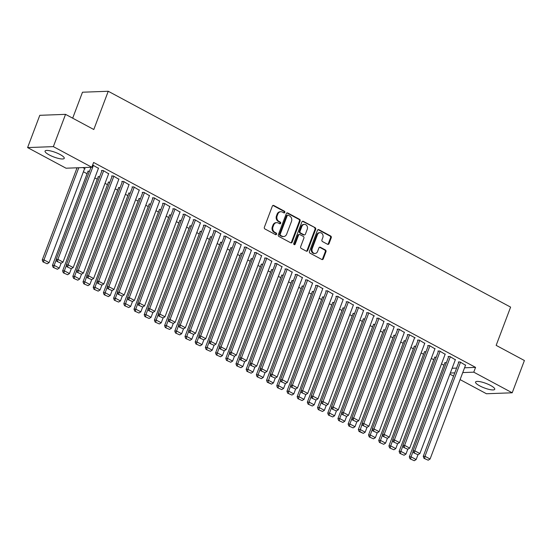 <?xml version="1.0" encoding="UTF-8"?>
<svg xmlns="http://www.w3.org/2000/svg" width="552" height="552" viewBox="0 0 552 552"><rect width="100%" height="100%" fill="white"/><g stroke="black" fill="none" stroke-linecap="round" stroke-linejoin="round"><path stroke-width="0.83" d="M284.818 212.396A0.904 0.766 87.9 0 0 284.425 211.202L273.792 205.496A1.29 1.097 87.9 0 0 272.35 206.131L264.367 227.245A1.29 1.097 87.9 0 0 264.925 228.956L275.558 234.662A0.904 0.766 87.9 0 0 276.179 233.02L274.806 232.282A4.126 3.505 87.9 0 1 273.019 226.81L273.688 225.05A4.126 3.505 87.9 0 1 276.738 222.642A4.126 3.505 87.9 0 1 278.305 223.015L279.685 223.753A0.904 0.766 87.9 0 0 280.306 222.111L278.926 221.373A4.126 3.505 87.9 0 1 277.145 215.901L277.808 214.142A4.126 3.505 87.9 0 1 280.858 211.733A4.126 3.505 87.9 0 1 282.431 212.106L283.804 212.844A0.904 0.766 87.9 0 0 284.818 212.396M283.797 212.837A0.904 0.766 87.9 0 0 283.728 211.223L273.095 205.523A1.29 1.097 87.9 0 0 272.957 205.461M275.551 234.655A0.904 0.766 87.9 0 0 275.482 233.047L274.109 232.309L274.806 232.282M279.678 223.746A0.904 0.766 87.9 0 0 279.609 222.139L278.229 221.4L278.926 221.373M479.722 385.869A10.253 2.415 20.7 0 1 475.562 382.039A10.253 2.415 20.7 0 1 490.583 385.462A10.253 2.415 20.7 0 1 494.744 389.291A10.253 2.415 20.7 0 1 479.722 385.869M49.225 154.912A10.253 2.415 20.7 0 1 45.057 151.082A10.253 2.415 20.7 0 1 60.085 154.505A10.253 2.415 20.7 0 1 64.246 158.334A10.253 2.415 20.7 0 1 49.225 154.912M327.564 244.288A1.29 1.097 87.9 0 0 329.013 243.653L331.248 237.733A1.29 1.097 87.9 0 0 330.689 236.021L318.883 229.687A1.29 1.097 87.9 0 0 317.434 230.322L309.458 251.436A1.29 1.097 87.9 0 0 310.017 253.147L321.823 259.481A1.29 1.097 87.9 0 0 323.272 258.847L325.977 251.691A1.29 1.097 87.9 0 0 325.418 249.98L320.36 247.268A1.29 1.097 87.9 0 0 318.918 247.903L317.579 251.457A3.45 2.926 87.9 0 1 315.026 253.465A3.45 2.926 87.9 0 1 312.225 248.579L317.476 234.676A3.45 2.926 87.9 0 1 320.022 232.668A3.45 2.926 87.9 0 1 322.83 237.553L321.954 239.872A1.29 1.097 87.9 0 0 322.513 241.576L327.564 244.288M464.556 367.798L475.569 367.384L93.605 162.467L91.798 167.249L66.04 168.208L27.6 147.584L53.358 146.625L91.798 167.249M475.569 367.384L473.768 372.165L512.208 392.789L486.45 393.748L460.092 379.603M27.6 147.584L39.792 115.313L65.55 114.354L93.799 129.506L108.247 91.266L510.607 307.119L496.158 345.366L524.4 360.518L512.208 392.789M65.55 114.354L53.358 146.625M300.122 221.028A1.29 1.097 87.9 0 0 299.563 219.323L287.758 212.982A1.29 1.097 87.9 0 0 286.309 213.624L278.332 234.738A1.29 1.097 87.9 0 0 278.891 236.449L290.697 242.783A1.29 1.097 87.9 0 0 292.146 242.149L300.122 221.028L299.425 221.055A1.29 1.097 87.9 0 0 298.867 219.344L287.061 213.01A1.29 1.097 87.9 0 0 286.916 212.948M303.317 221.331L315.13 227.672A1.29 1.097 87.9 0 1 315.689 229.384L307.705 250.498A1.29 1.097 87.9 0 1 306.263 251.132L301.206 248.421A1.29 1.097 87.9 0 1 300.654 246.709L303.89 238.147A1.29 1.097 87.9 0 0 303.331 236.435L299.977 234.641A1.29 1.097 87.9 0 0 298.528 235.276L295.161 244.191A0.904 0.766 87.9 0 1 293.761 243.439L301.875 221.973A1.29 1.097 87.9 0 1 303.317 221.331L302.62 221.359L315.13 227.672M108.247 91.266L82.489 92.218L72.678 118.183M455.324 359.773L449.825 356.468L448.086 356.53L448.597 356.806M436.204 357.144L434.672 357.323M434.928 348.829L429.435 345.524L427.69 345.593L428.2 345.862M415.808 346.207L414.276 346.38M414.531 337.893L415.159 337.865L409.039 334.588L407.3 334.65L407.811 334.926M395.418 335.264L393.887 335.443M394.142 326.95L388.642 323.644L386.904 323.713L387.414 323.983M375.022 324.328L373.49 324.5M373.745 316.013L374.373 315.985L368.253 312.708L366.514 312.77L367.025 313.046M354.632 313.384L353.101 313.564M353.356 305.07L347.857 301.765L346.118 301.827L346.628 302.103M334.236 302.441L332.704 302.62M332.959 294.126L327.467 290.821L325.728 290.89L326.232 291.159M313.84 291.504L312.315 291.684M312.57 283.19L307.071 279.885L305.332 279.947L305.842 280.223M293.45 280.561L291.918 280.74M292.174 272.246L286.681 268.941L284.935 269.01L285.446 269.279M273.054 269.624L271.522 269.797M271.784 261.31L266.285 258.005L264.546 258.067L265.057 258.343M252.664 258.681L251.132 258.86M251.388 250.367L245.895 247.061L244.15 247.123L244.66 247.399M232.268 247.738L230.736 247.917M230.998 239.43L225.499 236.118L223.76 236.187L224.271 236.463M211.878 236.801L210.346 236.98M210.602 228.487L205.109 225.181L203.364 225.244L203.874 225.52M191.482 225.858L189.95 226.037M190.212 217.543L184.713 214.238L182.974 214.307L183.485 214.576M171.092 214.921L169.561 215.094M169.816 206.607L164.317 203.302L162.578 203.364L163.088 203.64M150.696 203.978L149.164 204.157M149.419 195.663L143.927 192.358L142.188 192.427L142.699 192.696M130.306 193.041L128.775 193.214M129.03 184.727L123.531 181.422L121.792 181.484L122.302 181.76M109.91 182.098L108.378 182.277M108.634 173.783L103.141 170.478L101.402 170.54L101.913 170.816M89.521 171.154L87.989 171.334M452.116 368.26L456.594 368.087M76.066 167.836L76.88 168.27M83.407 171.769L87.078 173.742M94.82 177.896L97.276 179.214M105.018 183.367L107.467 184.685M115.209 188.839L117.666 190.15M125.407 194.304L127.864 195.622M135.606 199.776L138.062 201.094M145.804 205.247L148.253 206.565M155.995 210.719L158.452 212.03M166.193 216.184L168.65 217.502M176.392 221.656L178.848 222.973M186.59 227.127L189.039 228.445M196.788 232.599L199.237 233.917M206.979 238.071L209.436 239.382M217.177 243.535L219.634 244.853M227.376 249.007L229.832 250.325M237.574 254.479L240.023 255.797M247.765 259.951L250.222 261.268M257.963 265.422L260.42 266.733M268.162 270.887L270.618 272.205M278.36 276.359L280.809 277.677M288.551 281.83L291.007 283.148M298.749 287.302L301.206 288.62M308.947 292.774L311.404 294.085M319.146 298.239L321.595 299.557M329.344 303.71L331.793 305.028M339.535 309.182L341.992 310.5M349.733 314.654L352.19 315.972M359.932 320.125L362.388 321.436M370.13 325.59L372.579 326.908M380.321 331.062L382.777 332.38M390.519 336.534L392.976 337.852M400.717 342.005L403.174 343.323M410.916 347.477L413.365 348.788M421.114 352.942L423.563 354.26M431.305 358.414L433.762 359.731M441.503 363.885L443.96 365.203M82.855 167.58L85.139 168.808L84.518 168.829M98.442 168.312L92.639 165.02M99.712 176.626L98.18 176.806M118.832 179.255L113.339 175.95L111.594 176.012L112.104 176.288M120.108 187.57L118.576 187.742M139.228 190.192L133.729 186.887L131.99 186.955L132.501 187.225M140.498 198.506L138.966 198.685M159.618 201.135L154.125 197.83L152.38 197.892L152.89 198.168M160.894 209.45L159.362 209.629M180.014 212.078L174.515 208.773L172.776 208.835L173.287 209.111M181.284 220.393L179.759 220.565M200.404 223.015L194.911 219.71L193.172 219.772L193.676 220.048M201.68 231.329L200.148 231.509M220.8 233.958L215.301 230.653L213.562 230.715L214.072 230.991M222.077 242.273L220.545 242.445M241.189 244.895L235.697 241.59L233.958 241.659L234.469 241.928M242.466 253.209L240.934 253.389M261.586 255.838L256.087 252.533L254.348 252.595L254.858 252.871M262.862 264.153L261.331 264.332M281.975 266.775L276.483 263.47L274.744 263.539L275.255 263.808M283.252 275.089L281.72 275.269M302.372 277.718L296.879 274.413L295.134 274.475L295.644 274.751M303.648 286.033L302.116 286.212M322.768 288.661L317.269 285.356L315.53 285.418L316.041 285.695M324.038 296.976L322.506 297.148M343.158 299.598L337.665 296.293L335.92 296.362L336.43 296.631M344.434 307.912L342.902 308.092M363.554 310.541L358.055 307.236L356.316 307.298L356.827 307.574M364.824 318.856L363.292 319.028M383.944 321.478L378.451 318.173L376.706 318.242L377.216 318.511M385.22 329.792L383.688 329.972M404.34 332.421L398.841 329.116L397.102 329.178L397.612 329.454M405.61 340.736L404.078 340.915M424.729 343.365L419.237 340.06L417.491 340.122L418.002 340.398M426.006 351.679L424.474 351.852M445.126 354.301L439.627 350.996L437.888 351.065L438.398 351.334M446.395 362.616L444.871 362.795M465.515 365.245L460.023 361.939L458.284 362.002L458.788 362.278M450.308 373.035L454.786 372.869M462.748 372.572L473.768 372.165M453.565 376.105L449.894 374.139M280.858 211.733L280.161 211.754A4.126 3.505 87.9 0 0 277.111 214.162L277.808 214.142M278.229 221.4A4.126 3.505 87.9 0 1 276.448 215.922L277.111 214.162M276.738 222.642L276.041 222.67A4.126 3.505 87.9 0 0 272.992 225.078L273.688 225.05M274.109 232.309A4.126 3.505 87.9 0 1 272.322 226.837L272.992 225.078M290.842 242.845A1.29 1.097 87.9 0 0 291.449 242.176L299.425 221.055M288.234 215.218A0.904 0.766 87.9 0 0 287.226 215.666L280.223 234.2A0.904 0.766 87.9 0 0 280.609 235.393L282.058 236.173A4.126 3.505 87.9 0 0 283.631 236.546A4.126 3.505 87.9 0 0 286.681 234.138L291.47 221.469A4.126 3.505 87.9 0 0 289.69 215.998L288.234 215.218M287.889 215.135L287.192 215.163A0.904 0.766 87.9 0 0 286.529 215.687L287.226 215.666M283.631 236.546L282.935 236.573A4.126 3.505 87.9 0 1 281.368 236.201L279.912 235.421A0.904 0.766 87.9 0 1 279.526 234.227L286.529 215.687M306.401 251.194A1.29 1.097 87.9 0 0 307.009 250.525L314.992 229.404A1.29 1.097 87.9 0 0 314.433 227.693M299.488 234.524L298.791 234.545A1.29 1.097 87.9 0 0 297.838 235.304L294.464 244.219L295.161 244.191M294.147 244.633A0.904 0.766 87.9 0 0 294.464 244.219M307.243 229.259A3.45 2.926 87.9 0 0 304.442 224.374A3.45 2.926 87.9 0 0 301.889 226.389L300.04 231.288A1.29 1.097 87.9 0 0 300.598 232.999L303.952 234.793A1.29 1.097 87.9 0 0 305.394 234.158L307.243 229.259M304.442 224.374L303.745 224.402A3.45 2.926 87.9 0 0 301.192 226.417L301.889 226.389M304.442 234.91L303.745 234.938A1.29 1.097 87.9 0 1 303.255 234.821L299.902 233.02A1.29 1.097 87.9 0 1 299.343 231.309L301.192 226.417M320.022 232.668L319.325 232.689A3.45 2.926 87.9 0 0 316.779 234.703L317.476 234.676M315.026 253.465L314.329 253.492A3.45 2.926 87.9 0 1 311.528 248.607L316.779 234.703M321.968 259.543A1.29 1.097 87.9 0 0 322.575 258.874L325.28 251.719A1.29 1.097 87.9 0 0 324.721 250.008L319.663 247.296A1.29 1.097 87.9 0 0 319.525 247.234M327.709 244.35A1.29 1.097 87.9 0 0 328.316 243.68L330.551 237.753A1.29 1.097 87.9 0 0 329.992 236.049L318.187 229.708A1.29 1.097 87.9 0 0 318.042 229.646M77.059 167.794L42.235 259.951L43.981 259.882L78.798 167.732M84.629 168.532L49.08 262.621L47.203 263.78L42.939 261.889L47.203 263.78M43.636 261.869L43.981 259.882L49.08 262.621M42.939 261.889L42.235 259.951M98.553 168.015L63.004 262.103L57.905 259.364L56.159 259.433L56.863 261.372L61.127 263.263L56.863 261.372M90.983 167.277L56.159 259.433M93.454 165.283L57.905 259.364L57.56 261.351M61.127 263.263L63.004 262.103M88.099 171.037L52.433 265.415L54.172 265.353L56.283 259.771M61.099 263.263L59.271 268.086L57.401 269.252L53.137 267.361L57.401 269.252M53.834 267.334L54.172 265.353L59.271 268.086M53.137 267.361L52.433 265.415M98.297 176.509L62.631 270.887L64.37 270.825L66.481 265.243M71.291 268.734L69.469 273.557L67.599 274.723L63.328 272.833L67.599 274.723M64.025 272.805L64.37 270.825L69.469 273.557M63.328 272.833L62.631 270.887M108.751 173.487L73.195 267.568L68.096 264.836L66.357 264.898L67.061 266.844L71.325 268.734L67.061 266.844M102.023 170.52L66.357 264.898M103.652 170.754L68.096 264.836L67.751 266.816M71.325 268.734L73.195 267.568M118.942 178.958L83.393 273.04L78.294 270.308L76.555 270.37L77.252 272.315L81.517 274.206L77.252 272.315M112.222 175.991L76.555 270.37M113.85 176.219L78.294 270.308L77.949 272.288M81.517 274.206L83.393 273.04M108.489 181.981L72.829 276.359L74.568 276.297L76.68 270.715M81.489 274.206L79.667 279.029L77.791 280.188L73.526 278.305L77.791 280.188M74.223 278.277L74.568 276.297L79.667 279.029M73.526 278.305L72.829 276.359M118.687 187.445L83.028 281.83L84.766 281.762L86.871 276.179M91.687 279.678L89.866 284.501L87.989 285.66L83.725 283.776L87.989 285.66M84.421 283.749L84.766 281.762L89.866 284.501M83.725 283.776L83.028 281.83M129.14 184.43L93.592 278.512L88.492 275.779L86.754 275.841L87.451 277.787L91.715 279.671L87.451 277.787M122.413 181.463L86.754 275.841M124.041 181.691L88.492 275.779L88.147 277.76M91.715 279.671L93.592 278.512M139.339 189.895L103.79 283.983L98.691 281.244L96.945 281.313L97.649 283.259L101.913 285.142L97.649 283.259M132.611 186.928L96.945 281.313M134.239 187.162L98.691 281.244L98.346 283.231M101.913 285.142L103.79 283.983M128.885 192.917L93.219 287.302L94.965 287.233L97.069 281.651M101.885 285.142L100.057 289.972L98.187 291.132L93.923 289.241L98.187 291.132M94.62 289.22L94.965 287.233L100.057 289.972M93.923 289.241L93.219 287.302M149.537 195.367L113.981 289.448L108.882 286.716L107.143 286.778L107.847 288.724L112.111 290.614L107.847 288.724M142.809 192.4L107.143 286.778M144.438 192.634L108.882 286.716L108.544 288.703M112.111 290.614L113.981 289.448M139.083 198.389L103.417 292.767L105.156 292.705L107.267 287.123M112.077 290.614L110.255 295.437L108.385 296.603L104.121 294.713L108.385 296.603M104.811 294.685L105.156 292.705L110.255 295.437M104.121 294.713L103.417 292.767M159.728 200.838L124.179 294.92L119.08 292.187L117.341 292.25L118.038 294.195L122.309 296.086L118.038 294.195M153.007 197.871L117.341 292.25M154.636 198.106L119.08 292.187L118.735 294.168M122.309 296.086L124.179 294.92M149.275 203.86L113.615 298.239L115.354 298.177L117.466 292.594M122.275 296.086L120.453 300.909L118.576 302.075L114.312 300.184L118.576 302.075M115.009 300.157L115.354 298.177L120.453 300.909M114.312 300.184L113.615 298.239M159.473 209.332L123.814 303.71L125.552 303.648L127.664 298.059M132.473 301.558L130.651 306.381L128.775 307.54L124.51 305.656L128.775 307.54M125.207 305.629L125.552 303.648L130.651 306.381M124.51 305.656L123.814 303.71M169.671 214.797L134.005 309.182L135.751 309.113L137.855 303.531M142.671 307.029L140.85 311.852L138.973 313.012L134.709 311.128L138.973 313.012M135.406 311.1L135.751 309.113L140.85 311.852M134.709 311.128L134.005 309.182M179.869 220.269L144.203 314.647L145.942 314.585L148.053 309.003M152.863 312.494L151.041 317.324L149.171 318.483L144.907 316.593L149.171 318.483M145.597 316.572L145.942 314.585L151.041 317.324M144.907 316.593L144.203 314.647M190.067 225.74L154.401 320.119L156.14 320.056L158.251 314.474M163.061 317.966L161.239 322.789L159.362 323.955L155.098 322.064L159.362 323.955M155.795 322.037L156.14 320.056L161.239 322.789M155.098 322.064L154.401 320.119M200.259 231.212L164.6 325.59L166.338 325.528L168.45 319.946M173.259 323.438L171.437 328.261L169.561 329.427L165.296 327.536L169.561 329.427M165.993 327.508L166.338 325.528L171.437 328.261M165.296 327.536L164.6 325.59M210.457 236.684L174.791 331.062L176.536 330.993L178.641 325.411M220.91 233.662L185.362 327.743L183.485 328.909L179.221 327.019L183.485 328.909L181.636 333.732L179.759 334.892L175.495 333.008L179.759 334.892M176.191 332.98L176.536 330.993L181.636 333.732M175.495 333.008L174.791 331.062M220.655 242.149L184.989 336.534L186.728 336.465L188.839 330.883M193.655 334.381L191.827 339.204L189.957 340.363L185.693 338.473L189.957 340.363M186.39 338.452L186.728 336.465L191.827 339.204M185.693 338.473L184.989 336.534M230.853 247.62L195.187 341.998L196.926 341.936L199.037 336.354M203.847 339.846L202.025 344.669L200.155 345.835L195.884 343.944L200.155 345.835M196.581 343.924L196.926 341.936L202.025 344.669M195.884 343.944L195.187 341.998M169.926 206.31L134.377 300.392L129.278 297.659L127.54 297.721L128.236 299.667L132.501 301.558L128.236 299.667M163.199 203.343L127.54 297.721M164.827 203.571L129.278 297.659L128.933 299.639M132.501 301.558L134.377 300.392M180.124 211.782L144.576 305.863L139.477 303.124L137.738 303.193L138.435 305.139L142.699 307.022L138.435 305.139M173.397 208.815L137.738 303.193M175.025 209.042L139.477 303.124L139.132 305.111M142.699 307.022L144.576 305.863M190.323 217.246L154.767 311.335L149.675 308.596L147.929 308.665L148.633 310.603L152.897 312.494L148.633 310.603M183.595 214.279L147.929 308.665M185.224 214.514L149.675 308.596L149.33 310.583M152.897 312.494L154.767 311.335M200.521 222.718L164.965 316.8L159.866 314.067L158.127 314.129L158.831 316.075L163.095 317.966L158.831 316.075M193.793 219.751L158.127 314.129M195.422 219.986L159.866 314.067L159.521 316.054M163.095 317.966L164.965 316.8M210.712 228.19L175.163 322.271L170.064 319.539L168.325 319.601L169.022 321.547L173.287 323.438L169.022 321.547M203.985 225.223L168.325 319.601M205.613 225.457L170.064 319.539L169.719 321.519M173.287 323.438L175.163 322.271M214.183 230.695L178.524 325.073L180.262 325.011L185.362 327.743M215.811 230.922L180.262 325.011L179.917 326.991M178.524 325.073L179.221 327.019M231.109 239.133L195.56 333.215L190.461 330.475L188.715 330.544L189.419 332.49L193.683 334.374L189.419 332.49M224.381 236.166L188.715 330.544M226.01 236.394L190.461 330.475L190.116 332.463M193.683 334.374L195.56 333.215M241.307 244.598L205.751 338.686L200.652 335.947L198.913 336.016L199.617 337.955L203.881 339.846L199.617 337.955M234.579 241.631L198.913 336.016M236.208 241.866L200.652 335.947L200.307 337.934M203.881 339.846L205.751 338.686M251.498 250.07L215.949 344.151L210.85 341.419L209.111 341.481L209.808 343.427L214.072 345.317L209.808 343.427M244.777 247.103L209.111 341.481M246.406 247.337L210.85 341.419L210.505 343.399M214.072 345.317L215.949 344.151M241.045 253.092L205.385 347.47L207.124 347.408L209.236 341.826M214.045 345.317L212.223 350.14L210.346 351.307L206.082 349.416L210.346 351.307M206.779 349.388L207.124 347.408L212.223 350.14M206.082 349.416L205.385 347.47M261.696 255.541L226.147 349.623L221.048 346.891L219.31 346.953L220.006 348.898L224.271 350.789L220.006 348.898M254.969 252.575L219.31 346.953M256.597 252.809L221.048 346.891L220.703 348.871M224.271 350.789L226.147 349.623M251.243 258.564L215.584 352.942L217.322 352.88L219.434 347.298M224.243 350.789L222.422 355.612L220.545 356.778L216.28 354.888L220.545 356.778M216.977 354.86L217.322 352.88L222.422 355.612M216.28 354.888L215.584 352.942M271.894 261.013L236.346 355.095L231.247 352.362L229.501 352.424L230.205 354.37L234.469 356.261L230.205 354.37M265.167 258.046L229.501 352.424M266.795 258.274L231.247 352.362L230.902 354.343M234.469 356.261L236.346 355.095M261.441 264.035L225.775 358.414L227.521 358.345L229.625 352.762M234.441 356.261L232.613 361.084L230.743 362.243L226.479 360.359L230.743 362.243M227.176 360.332L227.521 358.345L232.613 361.084M226.479 360.359L225.775 358.414M282.093 266.478L246.537 360.566L241.438 357.827L239.699 357.896L240.403 359.842L244.667 361.726L240.403 359.842M275.365 263.511L239.699 357.896M276.994 263.746L241.438 357.827L241.1 359.814M244.667 361.726L246.537 360.566M271.639 269.5L235.973 363.885L237.712 363.816L239.823 358.234M244.633 361.732L242.811 366.556L240.941 367.715L236.677 365.824L240.941 367.715M237.367 365.803L237.712 363.816L242.811 366.556M236.677 365.824L235.973 363.885M292.291 271.95L256.735 366.038L251.636 363.299L249.897 363.368L250.594 365.307L254.865 367.197L250.594 365.307M285.563 268.983L249.897 363.368M287.192 269.217L251.636 363.299L251.291 365.286M254.865 367.197L256.735 366.038M281.83 274.972L246.171 369.35L247.91 369.288L250.022 363.706M254.831 367.197L253.009 372.02L251.132 373.186L246.868 371.296L251.132 373.186M247.565 371.275L247.91 369.288L253.009 372.02M246.868 371.296L246.171 369.35M302.482 277.421L266.933 371.503L261.834 368.771L260.095 368.833L260.792 370.778L265.057 372.669L260.792 370.778M295.755 274.454L260.095 368.833M297.383 274.689L261.834 368.771L261.489 370.751M265.057 372.669L266.933 371.503M292.029 280.444L256.37 374.822L258.108 374.76L260.22 369.178M265.029 372.669L263.207 377.492L261.331 378.658L257.066 376.768L261.331 378.658M257.763 376.74L258.108 374.76L263.207 377.492M257.066 376.768L256.37 374.822M312.68 282.893L277.132 376.975L272.032 374.242L270.294 374.304L270.991 376.25L275.255 378.141L270.991 376.25M305.953 279.926L270.294 374.304M307.581 280.154L272.032 374.242L271.688 376.222M302.227 285.915L266.561 380.293L268.306 380.231L273.406 382.964L275.227 378.141L277.132 376.975M267.962 382.212L267.265 382.239L271.529 384.13L267.962 382.212L270.411 374.649M267.265 382.239L266.561 380.293M273.406 382.964L271.529 384.13M322.879 288.365L287.323 382.446L282.231 379.714L280.485 379.776L281.189 381.722L285.453 383.612L281.189 381.722M316.151 285.398L280.485 379.776M317.779 285.625L282.231 379.714L281.886 381.694M285.453 383.612L287.323 382.446M312.425 291.387L276.759 385.765L278.498 385.696L280.609 380.114M285.418 383.612L283.597 388.435L281.727 389.595L277.463 387.711L281.727 389.595M278.153 387.683L278.498 385.696L283.597 388.435M277.463 387.711L276.759 385.765M333.077 293.83L297.521 387.918L292.422 385.179L290.683 385.248L291.387 387.193L295.651 389.077L291.387 387.193M326.349 290.863L290.683 385.248M327.978 291.097L292.422 385.179L292.077 387.166M295.651 389.077L297.521 387.918M322.623 296.852L286.957 391.237L288.696 391.168L290.807 385.586M295.617 389.077L293.795 393.907L291.918 395.066L287.654 393.176L291.918 395.066M288.351 393.155L288.696 391.168L293.795 393.907M287.654 393.176L286.957 391.237M343.268 299.301L307.719 393.39L302.62 390.65L300.881 390.719L301.578 392.658L305.842 394.549L301.578 392.658M336.541 296.334L300.881 390.719M338.169 296.569L302.62 390.65L302.275 392.638M305.842 394.549L307.719 393.39M332.815 302.323L297.155 396.702L298.894 396.64L301.006 391.057M305.815 394.549L303.993 399.372L302.116 400.538L297.852 398.647L302.116 400.538M298.549 398.62L298.894 396.64L303.993 399.372M297.852 398.647L297.155 396.702M353.466 304.773L317.917 398.854L312.818 396.122L311.08 396.184L311.776 398.13L316.041 400.021L311.776 398.13M346.739 301.806L311.08 396.184M348.367 302.041L312.818 396.122L312.473 398.102M316.041 400.021L317.917 398.854M343.013 307.795L307.347 402.173L309.092 402.111L311.197 396.529M316.013 400.021L314.192 404.844L312.315 406.01L308.05 404.119L312.315 406.01M308.747 404.092L309.092 402.111L314.192 404.844M308.05 404.119L307.347 402.173M363.664 310.245L328.116 404.326L323.017 401.594L321.271 401.656L321.975 403.602L326.239 405.492L321.975 403.602M356.937 307.278L321.271 401.656M358.565 307.505L323.017 401.594L322.672 403.574M326.239 405.492L328.116 404.326M353.211 313.267L317.545 407.645L319.284 407.583L321.395 402.001M326.211 405.492L324.383 410.315L322.513 411.481L318.249 409.591L322.513 411.481M318.946 409.563L319.284 407.583L324.383 410.315M318.249 409.591L317.545 407.645M373.863 315.716L338.307 409.798L333.208 407.065L331.469 407.128L332.173 409.073L336.437 410.957L332.173 409.073M367.135 312.749L331.469 407.128M368.764 312.977L333.208 407.065L332.863 409.046M336.437 410.957L338.307 409.798M363.409 318.732L327.743 413.117L329.482 413.048L331.593 407.466M336.403 410.964L334.581 415.787L332.711 416.946L328.44 415.063L332.711 416.946M329.137 415.035L329.482 413.048L334.581 415.787M328.44 415.063L327.743 413.117M384.054 321.181L348.505 415.27L343.406 412.53L341.667 412.599L342.364 414.545L346.628 416.429L342.364 414.545M377.333 318.214L341.667 412.599M378.962 318.449L343.406 412.53L343.061 414.517M346.628 416.429L348.505 415.27M373.601 324.203L337.941 418.588L339.68 418.519L341.791 412.937M346.601 416.429L344.779 421.259L342.902 422.418L338.638 420.527L342.902 422.418M339.335 420.507L339.68 418.519L344.779 421.259M338.638 420.527L337.941 418.588M394.252 326.653L358.703 420.741L353.604 418.002L351.865 418.071L352.562 420.01L356.827 421.901L352.562 420.01M387.525 323.686L351.865 418.071M389.153 323.92L353.604 418.002L353.259 419.989M356.827 421.901L358.703 420.741M383.799 329.675L348.139 424.053L349.878 423.991L351.99 418.409M356.799 421.901L354.977 426.724L353.101 427.89L348.836 425.999L353.101 427.89M349.533 425.971L349.878 423.991L354.977 426.724M348.836 425.999L348.139 424.053M404.45 332.125L368.902 426.206L363.802 423.474L362.057 423.536L362.761 425.482L367.025 427.372L362.761 425.482M397.723 329.158L362.057 423.536M399.351 329.392L363.802 423.474L363.457 425.454M393.997 335.147L358.331 429.525L360.077 429.463L365.169 432.195L366.997 427.372L368.902 426.206M359.731 431.443L359.035 431.471L363.299 433.361L359.731 431.443L362.181 423.881M359.035 431.471L358.331 429.525M365.169 432.195L363.299 433.361M414.649 337.596L379.093 431.678L373.994 428.945L372.255 429.007L372.959 430.953L377.223 432.844L372.959 430.953M407.921 334.629L372.255 429.007M409.549 334.857L373.994 428.945L373.656 430.926M377.223 432.844L379.093 431.678M404.195 340.618L368.529 434.997L370.268 434.935L372.379 429.352M377.188 432.844L375.367 437.667L373.497 438.833L369.233 436.942L373.497 438.833M369.923 436.915L370.268 434.935L375.367 437.667M369.233 436.942L368.529 434.997M424.847 343.068L389.291 437.149L384.192 434.417L382.453 434.479L383.15 436.425L387.421 438.309L383.15 436.425M418.119 340.101L382.453 434.479M419.748 340.329L384.192 434.417L383.847 436.397M387.421 438.309L389.291 437.149M414.386 346.083L378.727 440.468L380.466 440.399L382.577 434.817M387.387 438.316L385.565 443.139L383.688 444.298L379.424 442.414L383.688 444.298M380.121 442.387L380.466 440.399L385.565 443.139M379.424 442.414L378.727 440.468M435.038 348.533L399.489 442.621L394.39 439.882L392.651 439.951L393.348 441.897L397.612 443.78L393.348 441.897M428.311 345.566L392.651 439.951M429.939 345.8L394.39 439.882L394.045 441.869M397.612 443.78L399.489 442.621M424.585 351.555L388.925 445.94L390.664 445.871L392.776 440.289M397.585 443.78L395.763 448.61L393.887 449.77L389.622 447.879L393.887 449.77M390.319 447.858L390.664 445.871L395.763 448.61M389.622 447.879L388.925 445.94M445.236 354.004L409.687 448.093L404.588 445.354L402.85 445.423L403.546 447.361L407.811 449.252L403.546 447.361M438.509 351.037L402.85 445.423M440.137 351.272L404.588 445.354L404.243 447.341M407.811 449.252L409.687 448.093M434.783 357.027L399.117 451.405L400.862 451.343L402.967 445.761M407.783 449.252L405.962 454.075L404.085 455.241L399.82 453.351L404.085 455.241M400.517 453.323L400.862 451.343L405.962 454.075M399.82 453.351L399.117 451.405M455.434 359.476L419.879 453.558L414.787 450.825L413.041 450.887L413.745 452.833L418.009 454.724L413.745 452.833M448.707 356.509L413.041 450.887M450.335 356.744L414.787 450.825L414.442 452.806M418.009 454.724L419.879 453.558M444.981 362.498L409.315 456.877L411.054 456.814L413.165 451.232M417.974 454.724L416.153 459.547L414.283 460.713L410.019 458.822L414.283 460.713M410.709 458.795L411.054 456.814L416.153 459.547M410.019 458.822L409.315 456.877M465.633 364.948L430.077 459.029L424.978 456.297L423.239 456.359L423.943 458.305L428.207 460.195L423.943 458.305M458.905 361.981L423.239 456.359M460.534 362.209L424.978 456.297L424.633 458.277M428.207 460.195L430.077 459.029M283.728 211.223L284.425 211.202M275.482 233.047L276.179 233.02M279.609 222.139L280.306 222.111M276.448 215.922L277.145 215.901M272.322 226.837L273.019 226.81M273.095 205.523L273.792 205.496M291.449 242.176L292.146 242.149M287.061 213.01L287.758 212.982M298.867 219.344L299.563 219.323M279.526 234.227L280.223 234.2M279.912 235.421L280.609 235.393M281.368 236.201L282.058 236.173M314.992 229.404L315.689 229.384M307.009 250.525L307.705 250.498M297.838 235.304L298.528 235.276M299.343 231.309L300.04 231.288M299.902 233.02L300.598 232.999M303.255 234.821L303.952 234.793M311.528 248.607L312.225 248.579M319.663 247.296L320.36 247.268M324.721 250.008L325.418 249.98M325.28 251.719L325.977 251.691M322.575 258.874L323.272 258.847M318.187 229.708L318.883 229.687M329.992 236.049L330.689 236.021M330.551 237.753L331.248 237.733M328.316 243.68L329.013 243.653"/></g></svg>

